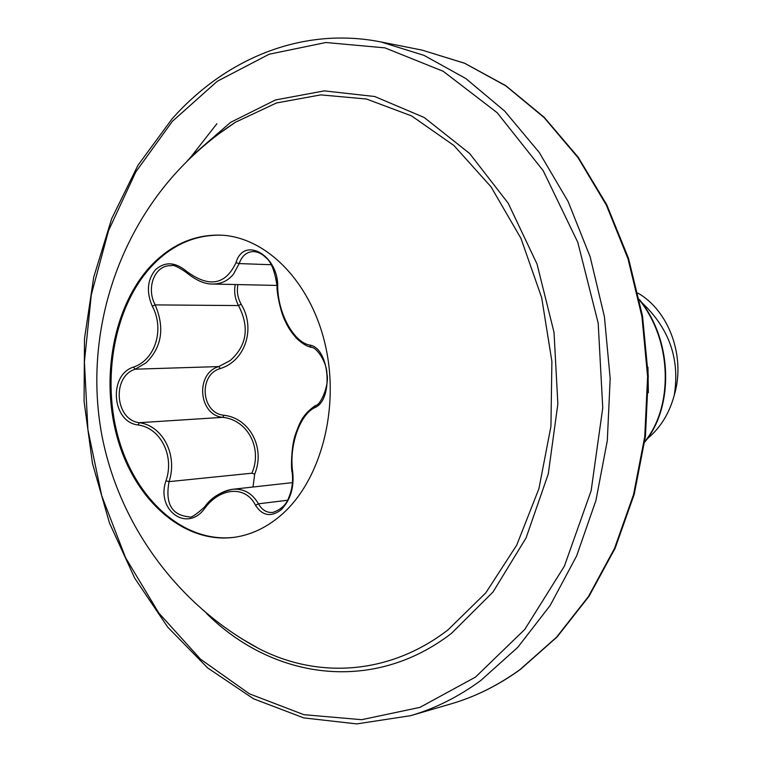 <?xml version="1.0" encoding="UTF-8"?>
<svg xmlns="http://www.w3.org/2000/svg" width="762" height="762" viewBox="0 0 762 762"><rect width="100%" height="100%" fill="white"/><g stroke="black" fill="none" stroke-linecap="round" stroke-linejoin="round"><path stroke-width="1.14" d="M235.058 537.2C185.118 543.811 136.769 500.853 118.948 439.845C100.975 378.857 114.319 305.838 152.162 265.624C172.212 244.678 195.405 234.534 221.723 235.191M281.492 514.807C267.024 527.352 251.384 534.838 234.553 537.277C184.537 544.211 135.969 501.329 118.024 440.226C99.908 379.143 113.233 305.895 151.143 265.586C171.345 244.488 194.701 234.344 221.218 235.163C266.852 237.249 311.544 282.759 325.584 346.253C339.795 409.661 320.469 480.946 281.492 514.807M314.658 407.708C299.561 414.842 288.903 446.446 292.694 471.907C294.322 487.499 290.436 500.158 281.026 509.883C270.824 517.388 262.299 515.826 255.47 505.187C245.631 485.384 220.466 487.299 204.968 508.025C187.433 533.276 155.677 510.254 165.992 480.784C174.727 455.705 160.42 427.787 137.951 424.939C111.862 422.119 108.242 374.894 133.445 367.103C155.181 359.969 164.84 329.384 152.295 306.2C146.247 292.094 147.276 279.968 155.381 269.843C164.735 261.48 175.003 261.861 186.166 270.996C208.788 287.95 225.4 285.188 235.991 262.69C243.764 235.553 278.644 255.26 277.711 287.026C278.092 313.43 293.637 342.081 309.543 345.043C329.66 347.453 333.966 400.183 314.658 407.708L315.535 405.479C302.676 414.271 299.78 422.662 295.818 433.34C291.065 445.246 290.903 470.192 292.179 472.507C293.237 481.336 292.094 489.709 288.76 497.634C286.464 504.549 281.168 509.473 272.863 512.426L272.929 512.416M237.935 284.578C236.591 291.227 237.639 297.761 241.097 304.181C256.08 328.384 245.145 361.131 220.237 368.56L218.78 366.579L230.229 360.512C246.926 345.605 249.688 327.298 238.525 305.572C234.944 298.666 233.858 291.656 235.258 284.521M186.166 270.996L186.004 272.244C177.717 266.633 172.831 264.452 171.345 265.709C155.01 264.452 145.733 287.626 155.172 304.895C164.916 327.965 161.858 347.272 146.028 362.836L135.255 369.189C111.633 376.399 114.976 420.11 139.417 422.691C162.849 425.825 177.908 455.171 169.059 481.641C165.04 503.472 171.698 515.198 189.043 516.817L189.043 516.817C190.633 518.265 195.815 514.979 204.587 506.978L204.968 508.025M253.908 251.555L253.841 251.555C246.869 251.65 241.983 255.661 239.173 263.585L233.543 274.053C228.143 280.749 221.171 284.074 212.636 284.036L212.617 284.026C204.749 284.255 195.882 280.33 186.004 272.244M220.237 368.56C198.12 374.78 201.187 413.28 223.933 415.261C249.726 418.071 265.586 447.989 254.679 474.183L253.013 487.023M218.751 133.922L235.382 122.272L276.501 102.965L320.783 94.879L366.493 99.022L411.604 115.929L453.904 145.494L491.08 186.89L520.96 238.411L541.677 297.628L551.888 361.417L550.945 426.282L538.944 488.623L516.731 545.116L485.765 592.903L447.989 629.888C389.382 675.084 317.563 679.009 258.613 648.481L241.011 638.337L258.613 648.481C177.517 605.018 118.224 524.056 101.47 433.121C85.201 342.109 112.281 245.335 173.136 176.06C191.491 155.324 212.246 137.389 235.382 122.272L218.742 133.922M648.348 392.735L647.957 367.217M638.013 293.151C668.998 310.858 685.895 356.921 674.246 395.202C669.369 413.442 660.33 428.015 647.138 438.893M674.246 395.202C680.085 359.197 669.217 328.26 641.633 302.4M639.537 300.161C673.151 342.271 672.675 407.794 644.785 441.531M639.394 299.466C673.722 341.776 673.198 408.318 644.719 442.084M223.933 415.261L222.799 417.347C247.621 419.814 262.738 448.389 251.917 473.192L254.679 474.183M241.097 304.181L238.525 305.572L155.172 304.895L152.295 306.2M137.951 424.939L139.417 422.691L222.799 417.347C198.415 415.157 195.091 373.351 218.78 366.579L135.255 369.189L133.445 367.103M205.13 506.844C213.255 496.567 222.437 490.709 232.658 489.28L232.677 489.28C243.65 488.394 252.251 493.243 258.48 503.815C262.004 510.064 266.795 512.931 272.863 512.426L272.863 512.426M165.992 480.784L169.059 481.641L251.917 473.192M255.47 505.187L258.48 503.815L287.474 500.263M292.694 471.907L292.179 472.507M311.391 347.329L309.543 345.043M315.535 405.479C320.573 405.679 329.622 384.324 326.927 374.018C327.031 362.95 316.897 346.948 311.01 347.272C306.495 346.215 301.628 343.186 296.428 338.195C291.255 332.242 287.636 326.793 285.56 321.84C279.835 311.372 276.292 288.388 277.111 286.617L277.711 287.026M271.148 264.719L239.173 263.585L235.991 262.69M186.49 161.877L191.443 156.305L230.6 122.358L275.482 99.955L324.279 90.888L374.723 96.507L424.148 117.462L469.621 153.467L508.159 203.159L537.019 263.995L554.022 332.375L557.87 403.917L548.278 473.935L526.075 537.915L493.024 591.988L451.59 633.27C372.608 694.239 272.501 679.161 206.416 613.334M172.364 121.32L217.294 81.258L269.129 54.235L325.86 42.51L384.924 47.863L443.208 71.285L497.186 112.719L543.192 170.698L577.777 242.287L598.189 323.145L602.752 407.899L591.141 490.747L564.404 566.128L524.818 629.374L475.498 677.094L419.929 707.374L361.655 719.69L303.895 714.689L249.422 693.83L200.473 659.149L158.763 612.962L125.559 557.698L101.746 495.833L87.916 429.797L84.401 361.979L91.307 294.78L108.547 230.619L135.779 171.955L172.364 121.32M422.053 50.102L380.857 41.939L424.082 55.397L465.83 78.534L504.692 111.109L539.239 152.467L568.128 201.549L590.159 256.851L604.39 316.554L610.181 378.552L607.314 440.588L595.941 500.443L576.596 556.012L550.164 605.466L517.76 647.357L480.679 680.59C458.343 696.887 434.988 708.584 410.594 715.68L450.913 703.917C474.983 696.916 498.024 685.457 520.046 669.55L556.574 637.175L588.483 596.465L614.496 548.469L633.536 494.614L644.747 436.655L647.605 376.599L641.947 316.601L628.012 258.813L606.409 205.245L578.034 157.667L544.068 117.529L505.825 85.858L464.687 63.294L422.053 50.102L464.63 63.236L505.768 85.658L544.078 117.177L578.168 157.182L606.704 204.683L628.469 258.232L642.528 316.068L648.272 376.142L645.452 436.283L634.222 494.319L615.134 548.23L589.045 596.246L557.098 636.937L520.56 669.293C498.367 685.333 475.145 696.868 450.913 703.917M216.875 123.739L188.995 159.401M277.063 285.436L212.636 284.036M380.857 41.939C302.647 26.394 225.838 58.274 172.126 118.805L137.989 165.249L111.681 218.665L93.736 277.092L84.496 338.614L84.077 401.345L92.469 463.42L109.471 522.999L134.741 578.206L167.735 627.155L207.674 667.95L253.479 698.764L303.762 717.899L356.807 723.9L410.594 715.68M292.456 482.632L232.658 489.28M232.677 489.28C220.199 492.014 210.836 497.91 204.587 506.978M277.111 286.617C277.244 284.798 275.177 269.272 277.111 286.617C274.949 271.129 271.12 261.395 265.633 257.413C262.271 253.965 258.337 252.012 253.841 251.555"/></g></svg>
